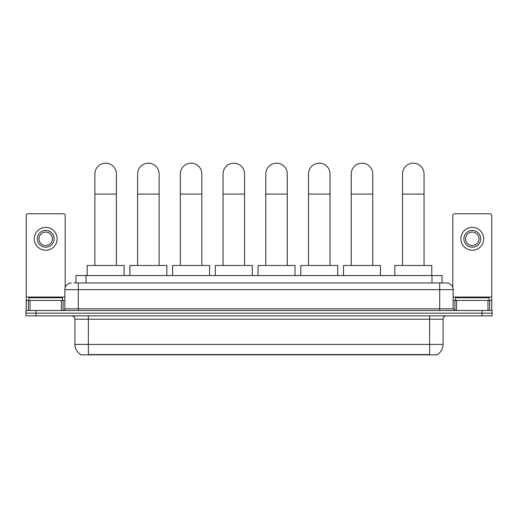 <?xml version="1.0" encoding="UTF-8"?>
<svg xmlns="http://www.w3.org/2000/svg" width="518" height="518" viewBox="0 0 518 518"><rect width="100%" height="100%" fill="white"/><g stroke="black" fill="none" stroke-linecap="round" stroke-linejoin="round"><path stroke-width="0.78" d="M75.952 282.951L75.952 275.557L442.048 275.557L442.048 282.951M437.354 354.493L437.354 354.824L80.646 354.824L80.646 354.493M80.75 354.558A11.759 11.759 0 0 1 74.935 344.412L88.371 344.412L88.371 354.558L429.629 354.558L429.629 344.412L443.065 344.412L443.065 319.224A3.361 3.361 0 0 1 446.419 315.863M74.935 344.412L74.935 319.224C74.741 317.184 73.621 316.064 71.581 315.863M437.25 354.558A11.759 11.759 0 0 0 443.065 344.412M35.975 310.489L492.1 310.489L492.1 313.176L25.9 313.176L25.9 315.863L35.975 315.863L35.975 313.176L25.9 313.176L25.9 310.489L35.975 310.489L35.975 313.176L492.1 313.176L492.1 315.863L35.975 315.863M74.087 282.951L446.419 282.951A6.715 6.715 0 0 1 453.14 289.666L453.14 308.812L454.817 310.489M73.932 282.951L78.296 282.951L78.296 289.666L64.86 289.666L64.86 308.812A1.677 1.677 0 0 1 63.183 310.489M71.581 282.951A6.715 6.715 0 0 0 64.86 289.666M453.14 289.666L439.704 289.666L439.704 282.951L446.419 282.951M62.51 300.414L62.51 297.727L28.924 297.727L28.924 300.414M61.422 310.489L61.422 300.414L30.012 300.414L30.012 310.489M65.197 287.568L65.197 215.436A1.677 1.677 0 0 0 63.52 213.759L27.914 213.759A1.677 1.677 0 0 0 26.237 215.436L26.237 300.414L30.012 300.414M61.422 300.414L64.86 300.414M26.237 310.489L26.237 300.414M45.72 230.419A8.398 8.398 0 0 0 37.322 238.811A8.398 8.398 0 0 0 45.72 247.209A8.398 8.398 0 0 0 54.112 238.811A8.398 8.398 0 0 0 45.72 230.419M45.72 232.096A6.715 6.715 0 0 0 38.999 238.811A6.715 6.715 0 0 0 45.72 245.532A6.715 6.715 0 0 0 52.435 238.811A6.715 6.715 0 0 0 45.72 232.096M45.72 250.233A11.422 11.422 0 0 0 57.135 238.811A11.422 11.422 0 0 0 45.72 227.396A11.422 11.422 0 0 0 34.298 238.811A11.422 11.422 0 0 0 45.72 250.233M489.076 300.414L489.076 297.727L455.49 297.727L455.49 300.414M94.891 265.481L94.891 173.925A10.748 10.748 0 0 1 105.64 163.176A10.748 10.748 0 0 1 116.388 173.925A10.748 10.748 0 0 0 105.64 163.176M116.388 265.481L116.388 173.925M124.113 275.557L124.113 265.481L87.166 265.481L87.166 275.557M137.613 265.481L137.613 173.925A10.748 10.748 0 0 1 148.362 163.176A10.748 10.748 0 0 1 159.11 173.925A10.748 10.748 0 0 0 148.362 163.176M159.11 265.481L159.11 173.925M166.835 275.557L166.835 265.481L129.888 265.481L129.888 275.557M180.335 265.481L180.335 173.925A10.748 10.748 0 0 1 191.084 163.176A10.748 10.748 0 0 1 201.832 173.925A10.748 10.748 0 0 0 191.084 163.176M201.832 265.481L201.832 173.925M209.557 275.557L209.557 265.481L172.611 265.481L172.611 275.557M223.064 265.481L223.064 173.925A10.748 10.748 0 0 1 233.812 163.176A10.748 10.748 0 0 1 244.554 173.925A10.748 10.748 0 0 0 233.812 163.176M244.554 265.481L244.554 173.925M252.285 275.557L252.285 265.481L215.333 265.481L215.333 275.557M265.786 265.481L265.786 173.925A10.748 10.748 0 0 1 276.534 163.176A10.748 10.748 0 0 1 287.283 173.925A10.748 10.748 0 0 0 276.534 163.176M287.283 265.481L287.283 173.925M295.007 275.557L295.007 265.481L258.061 265.481L258.061 275.557M308.508 265.481L308.508 173.925A10.748 10.748 0 0 1 319.256 163.176A10.748 10.748 0 0 1 330.005 173.925A10.748 10.748 0 0 0 319.256 163.176M330.005 265.481L330.005 173.925M337.73 275.557L337.73 265.481L300.783 265.481L300.783 275.557M351.23 265.481L351.23 173.925A10.748 10.748 0 0 1 361.978 163.176A10.748 10.748 0 0 1 372.727 173.925A10.748 10.748 0 0 0 361.978 163.176M372.727 265.481L372.727 173.925M380.452 275.557L380.452 265.481L343.505 265.481L343.505 275.557M402.557 265.481L402.557 173.925A10.748 10.748 0 0 1 413.306 163.176A10.748 10.748 0 0 1 424.048 173.925A10.748 10.748 0 0 0 413.306 163.176M424.048 265.481L424.048 173.925M431.779 275.557L431.779 265.481L394.833 265.481L394.833 275.557M487.988 310.489L487.988 300.414L456.578 300.414L456.578 310.489M487.988 300.414L491.763 300.414L491.763 215.436A1.677 1.677 0 0 0 490.086 213.759L454.48 213.759A1.677 1.677 0 0 0 452.803 215.436L452.803 287.568M453.14 300.414L456.578 300.414M491.763 300.414L491.763 310.489M472.28 230.419A8.398 8.398 0 0 0 463.888 238.811A8.398 8.398 0 0 0 472.28 247.209A8.398 8.398 0 0 0 480.678 238.811A8.398 8.398 0 0 0 472.28 230.419M472.28 232.096A6.715 6.715 0 0 0 465.565 238.811A6.715 6.715 0 0 0 472.28 245.532A6.715 6.715 0 0 0 479.001 238.811A6.715 6.715 0 0 0 472.28 232.096M472.28 250.233A11.422 11.422 0 0 0 483.702 238.811A11.422 11.422 0 0 0 472.28 227.396A11.422 11.422 0 0 0 460.865 238.811A11.422 11.422 0 0 0 472.28 250.233M428.282 354.824L428.282 354.493M89.718 354.824L89.718 354.493M86.027 282.951L86.027 275.557M431.973 282.951L431.973 275.557M429.629 315.863L429.629 319.224L74.935 319.224M443.065 319.224L429.629 319.224L429.629 344.412L88.371 344.412L88.371 315.863M482.025 315.863L482.025 310.489M78.296 310.489L78.296 308.812L453.14 308.812M64.86 308.812L78.296 308.812L78.296 289.666L439.704 289.666L439.704 310.489M64.86 297.054L26.237 297.054M63.073 300.414L63.073 310.489M26.263 300.414L26.263 310.489M28.36 310.489L28.36 300.414M94.891 194.075L116.388 194.075M137.613 194.075L159.11 194.075M180.335 194.075L201.832 194.075M223.064 194.075L244.554 194.075M265.786 194.075L287.283 194.075M308.508 194.075L330.005 194.075M351.23 194.075L372.727 194.075M402.557 194.075L424.048 194.075M491.763 297.054L453.14 297.054M491.737 310.489L491.737 300.414M489.639 300.414L489.639 310.489M454.927 310.489L454.927 300.414"/></g></svg>
